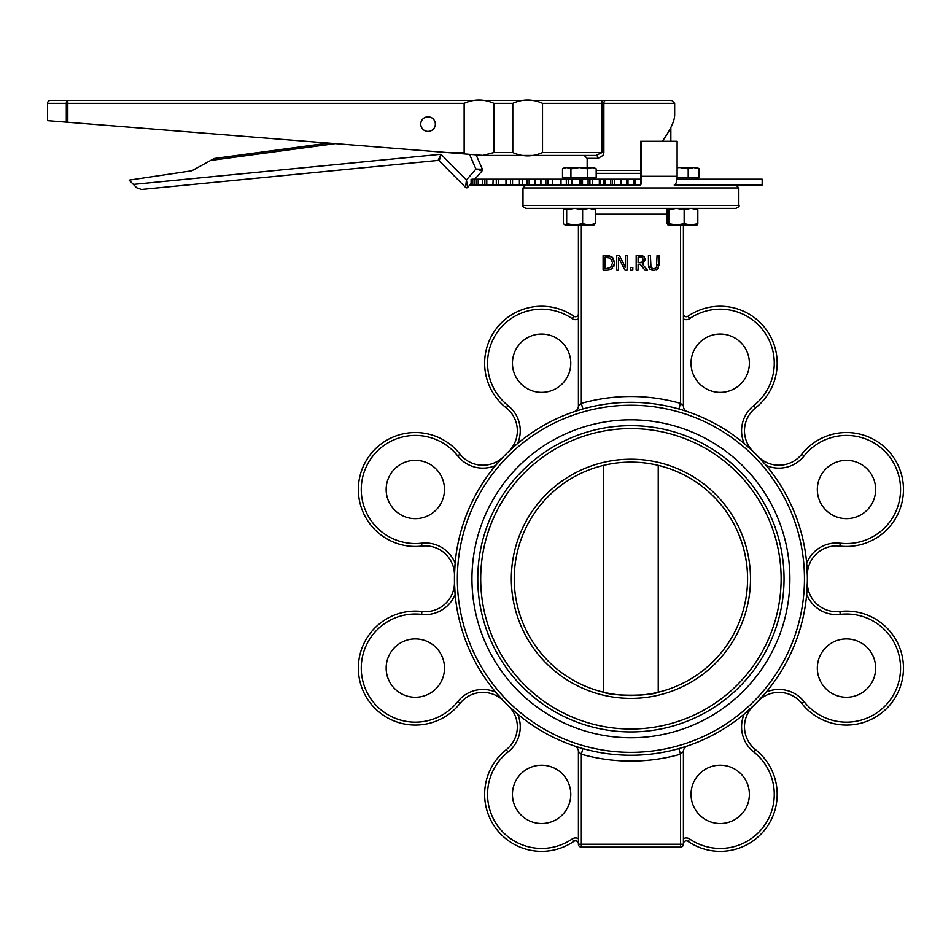 <?xml version="1.0" encoding="UTF-8"?>
<svg xmlns="http://www.w3.org/2000/svg" width="951" height="951" viewBox="0 0 951 951"><rect width="100%" height="100%" fill="white"/><g stroke="black" fill="none" stroke-linecap="round" stroke-linejoin="round"><path stroke-width="1.43" d="M581.323 754.214L578.41 751.504L581.323 754.214A182.295 182.295 0 0 0 680.488 754.214L683.389 751.528A5.837 5.837 0 0 1 687.371 745.976L678.907 748.603L680.488 754.214L680.488 847.139A2.912 2.912 0 0 0 683.412 844.226L578.41 844.226A2.912 2.912 0 0 0 581.323 847.139L581.323 754.214L582.904 748.603A176.47 176.47 0 0 1 574.44 745.976A5.837 5.837 0 0 1 574.463 745.988A5.837 5.837 0 0 1 578.41 751.504L578.41 844.226A2.912 2.912 0 0 0 581.323 847.139L680.488 847.139M574.844 746.119L575.7 746.404M577.804 747.082L578.553 747.32M687.133 746.059L687.371 745.976A176.47 176.47 0 0 0 744.193 714.094L753.406 705.82L744.193 714.094A32.084 32.084 0 0 0 753.739 751.979L755.558 749.685A29.172 29.172 0 0 1 753.406 705.82M578.41 838.711A5.837 5.837 0 0 0 572.193 838.96A54.064 54.064 0 0 1 498.098 826.455A54.064 54.064 0 0 1 508.072 751.979A32.084 32.084 0 0 0 517.617 714.094L508.416 705.82L517.617 714.094A176.47 176.47 0 0 1 495.602 692.078L503.887 701.291L495.602 692.078A32.084 32.084 0 0 0 457.728 701.636L460.011 703.443A29.172 29.172 0 0 1 503.887 701.291M457.728 701.636A54.064 54.064 0 0 1 365.374 688.774A54.064 54.064 0 0 1 421.59 614.394A32.084 32.084 0 0 0 455.125 594.363L454.471 582L455.125 594.363A176.47 176.47 0 0 1 455.125 563.23L454.471 575.593L455.125 563.23A32.084 32.084 0 0 0 421.59 543.199L421.923 546.088A29.172 29.172 0 0 1 454.471 575.593M840.22 614.394A54.064 54.064 0 0 1 896.436 688.774A54.064 54.064 0 0 1 804.082 701.636A32.084 32.084 0 0 0 766.209 692.078L757.935 701.291L766.209 692.078A176.47 176.47 0 0 0 806.686 594.363L807.34 582L806.686 594.363A32.084 32.084 0 0 0 840.22 614.394L839.888 611.493A29.172 29.172 0 0 1 807.34 582M687.133 411.521L687.371 411.605A176.47 176.47 0 0 0 678.907 408.978L680.488 403.367L683.412 406.077L683.412 318.87A5.837 5.837 0 0 0 689.63 318.633A54.064 54.064 0 0 1 763.724 331.138A54.064 54.064 0 0 1 753.739 405.613A32.084 32.084 0 0 0 744.193 443.499L753.406 451.773L744.193 443.499A176.47 176.47 0 0 0 687.371 411.605L687.371 411.605A5.837 5.837 0 0 1 683.412 406.077L683.412 224.983M687.264 411.569L684.637 410.713M578.41 224.983L578.41 406.077A5.837 5.837 0 0 1 574.44 411.605L582.904 408.978L581.323 403.367L578.41 406.077L581.323 403.367L581.323 224.983M517.617 443.499L508.416 451.773L517.617 443.499A32.084 32.084 0 0 0 508.072 405.613L506.265 407.896A29.172 29.172 0 0 1 508.416 451.773M495.602 465.503L503.887 456.302L495.602 465.503A176.47 176.47 0 0 1 582.904 408.978A176.47 176.47 0 0 0 495.602 465.503A32.084 32.084 0 0 1 457.728 455.957L460.011 454.15A56.977 56.977 0 0 0 362.688 467.69A56.977 56.977 0 0 0 421.923 546.088M804.082 455.957A54.064 54.064 0 0 1 896.436 468.807A54.064 54.064 0 0 1 840.22 543.199A32.084 32.084 0 0 0 806.686 563.23L807.34 575.593L806.686 563.23A176.47 176.47 0 0 0 766.209 465.503L757.935 456.302L766.209 465.503A32.084 32.084 0 0 0 804.082 455.957L801.8 454.15A29.172 29.172 0 0 1 757.935 456.302M581.097 748.08L574.44 745.976A5.837 5.837 0 0 0 574.44 745.976L574.463 745.988A176.47 176.47 0 0 0 582.904 748.603M512.446 794.37A29.172 29.172 0 0 1 556.192 769.109A29.172 29.172 0 0 1 556.192 819.631A29.172 29.172 0 0 1 512.446 794.37M683.412 318.87L683.412 313.818L683.412 318.87M678.907 408.978A176.47 176.47 0 0 1 687.371 411.605A5.837 5.837 0 0 1 683.412 406.077L680.488 403.367A182.295 182.295 0 0 0 581.323 403.367M691.032 363.211A29.172 29.172 0 0 1 734.79 337.95A29.172 29.172 0 0 1 734.79 388.472A29.172 29.172 0 0 1 691.032 363.211M522.991 205.452C522.075 205.963 523.05 206.926 525.903 208.364L735.908 208.364C738.772 206.926 739.735 205.963 738.832 205.452L522.991 205.452L522.991 187.941L738.832 187.941L738.832 205.452M653.717 270.464L657.605 269.109L658.995 264.675L658.995 255.569L657.058 255.569L656.428 267.611L653.717 268.812L651.007 267.611L650.377 255.569L648.439 255.569L648.439 264.675L649.83 269.109L653.717 270.464L651.982 270.274M657.058 264.723L656.559 267.409M658.995 264.675L658.96 265.579M658.151 268.467L656.142 270.072M650.425 269.597L648.772 267.338M648.76 267.314L648.439 264.675M627.149 270.155L627.149 255.569L625.33 255.569L625.33 267.112L619.458 255.569L616.712 255.569L616.712 270.155L618.519 270.155L618.519 257.578L624.973 270.155L627.149 270.155M612.622 268.146L611.624 268.978L614.608 262.868L613.799 266.482M607.784 270.12L609.995 269.751M614.441 261.014L614.608 262.868L611.648 256.722L603.1 255.569L603.1 270.155L606.465 270.155M606.524 268.479L605.038 268.479L605.038 257.245L610.376 258.125L612.587 262.845L610.554 267.504L606.524 268.479M611.231 256.485L612.456 257.352M612.503 257.412L613.419 258.482M606.429 255.569L609.65 255.878M608.081 268.384L608.783 268.265M647.465 270.155L642.27 263.807L645.301 259.528L643.637 256.342L636.171 255.569L636.171 270.155L638.109 270.155L638.109 264.354L640.332 264.354L644.944 270.155L647.465 270.155M640.035 257.245L642.353 257.745L643.28 259.682L642.448 261.977L638.109 262.738L638.109 257.245L640.035 257.245M639.809 262.738L641.319 262.583M642.448 261.977L643.28 259.682M639.928 255.569L640.867 255.593M641.568 255.641L642.377 255.771M642.817 255.914L644.362 256.936M645.23 258.672L643.411 263.225L642.27 263.807M630.477 270.155L632.819 270.155L632.819 267.362L630.477 267.362L630.477 270.155M683.412 843.763A2.912 2.912 0 0 1 687.977 841.362A56.977 56.977 0 0 0 766.066 828.178A56.977 56.977 0 0 0 755.558 749.685M691.032 794.37A29.172 29.172 0 0 1 734.79 769.109A29.172 29.172 0 0 1 734.79 819.631A29.172 29.172 0 0 1 691.032 794.37M508.416 705.82A29.172 29.172 0 0 1 506.265 749.685A56.977 56.977 0 0 0 495.744 828.178A56.977 56.977 0 0 0 573.833 841.362A2.912 2.912 0 0 1 578.41 843.763M578.41 313.818A2.912 2.912 0 0 1 573.833 316.219A56.977 56.977 0 0 0 495.744 329.403A56.977 56.977 0 0 0 506.265 407.896M512.446 363.211A29.172 29.172 0 0 1 556.192 337.95A29.172 29.172 0 0 1 556.192 388.472A29.172 29.172 0 0 1 512.446 363.211M753.406 451.773A29.172 29.172 0 0 1 755.558 407.896A56.977 56.977 0 0 0 766.066 329.403A56.977 56.977 0 0 0 687.977 316.219A2.912 2.912 0 0 1 683.412 313.818M454.471 582A29.172 29.172 0 0 1 421.923 611.493A56.977 56.977 0 0 0 362.688 689.891A56.977 56.977 0 0 0 460.011 703.443M386.154 668.089A29.172 29.172 0 0 1 429.911 642.828A29.172 29.172 0 0 1 429.911 693.35A29.172 29.172 0 0 1 386.154 668.089M503.887 456.302A29.172 29.172 0 0 1 460.011 454.15M386.154 489.503A29.172 29.172 0 0 1 429.911 464.243A29.172 29.172 0 0 1 429.911 514.753A29.172 29.172 0 0 1 386.154 489.503M807.34 575.593A29.172 29.172 0 0 1 839.888 546.088A56.977 56.977 0 0 0 899.123 467.69A56.977 56.977 0 0 0 801.8 454.15M817.325 489.503A29.172 29.172 0 0 1 861.071 464.243A29.172 29.172 0 0 1 861.071 514.753A29.172 29.172 0 0 1 817.325 489.503M757.935 701.291A29.172 29.172 0 0 1 801.8 703.443A56.977 56.977 0 0 0 899.123 689.891A56.977 56.977 0 0 0 839.888 611.493M817.325 668.089A29.172 29.172 0 0 1 861.071 642.828A29.172 29.172 0 0 1 861.071 693.35A29.172 29.172 0 0 1 817.325 668.089M683.412 844.226L683.412 751.504A5.837 5.837 0 0 1 687.371 745.976A176.47 176.47 0 0 1 678.907 748.603A176.47 176.47 0 0 0 687.371 745.976M747.581 578.79A116.676 116.676 0 0 1 630.905 695.466A116.676 116.676 0 0 1 514.229 578.79A116.676 116.676 0 0 1 630.905 462.127A116.676 116.676 0 0 1 747.581 578.79M658.235 692.221L658.235 465.372A116.676 116.676 0 0 1 658.235 692.221C650.532 696.168 611.291 696.168 603.588 692.221L603.588 465.372M477.771 578.79A153.135 153.135 0 0 0 630.905 731.925A153.135 153.135 0 0 0 784.04 578.79A153.135 153.135 0 0 0 630.905 425.668A153.135 153.135 0 0 0 477.771 578.79M744.193 443.499A176.47 176.47 0 0 1 766.209 465.503A176.47 176.47 0 0 0 744.193 443.499M806.686 563.23A176.47 176.47 0 0 1 806.686 594.363A176.47 176.47 0 0 0 806.686 563.23M766.209 692.078A176.47 176.47 0 0 1 744.193 714.094A176.47 176.47 0 0 0 766.209 692.078M455.125 594.363A176.47 176.47 0 0 1 454.435 578.79A176.47 176.47 0 0 0 719.134 731.616A176.47 176.47 0 0 0 719.134 425.965A176.47 176.47 0 0 0 454.435 578.79A176.47 176.47 0 0 0 719.134 731.616A176.47 176.47 0 0 0 719.134 425.965A176.47 176.47 0 0 0 454.435 578.79A176.47 176.47 0 0 1 455.125 563.23M471.946 578.79A158.96 158.96 0 0 1 710.385 441.121A158.96 158.96 0 0 1 710.385 716.46A158.96 158.96 0 0 1 471.946 578.79M676.946 179.192L762.167 179.192L762.167 185.029L674.223 185.029A8.749 2.889 -90 0 0 677.112 176.28L677.112 141.271L641.331 141.271L641.331 176.28A8.749 0.654 90 0 1 640.677 185.029L640.677 179.192L633.818 179.192L633.818 185.029L635.28 185.029L635.28 179.192M596.182 173.355L640.677 173.355M465.586 187.418A1.462 1.462 0 0 0 467.726 187.359L466.418 179.965L465.586 187.418L439.279 160.838L440.979 154.276L438.102 160.422A1.462 1.462 0 0 1 439.279 160.838L465.586 187.418A1.462 1.462 0 0 0 467.726 187.359L469.746 185.029L472.742 185.029L472.742 179.192L474.763 179.192L474.704 185.029L614.489 185.029L614.489 179.192L621.086 179.192L621.086 185.029L633.818 185.029M472.742 185.029L474.763 185.029L474.763 179.192L476.403 179.192L476.403 185.029M478.21 185.029L478.21 179.192L476.403 179.192M478.21 179.192L482.442 179.192L482.312 185.029L482.442 179.192L484.867 179.192L484.867 185.029M486.793 185.029L486.793 179.192L484.867 179.192M486.793 179.192L493.141 179.192L492.915 185.029L493.141 179.192L496.303 179.192L496.303 185.029M498.312 185.029L498.312 179.192L496.303 179.192M498.312 179.192L505.968 179.192L505.968 185.029M512.53 185.029L512.53 179.192L506.657 179.192L506.657 185.029L506.657 179.192L505.968 179.192M512.53 179.192L519.401 179.192L519.401 185.029M522.693 185.029L522.693 179.192L519.401 179.192M522.693 179.192L527.104 179.192L527.104 185.029M529.16 185.029L529.16 179.192L527.104 179.192M529.16 179.192L535.116 179.192L535.116 185.029M540.929 185.029L540.929 179.192L535.116 179.192M540.489 185.029L540.489 179.192M540.929 179.192L545.838 179.192L545.838 185.029M547.859 185.029L547.859 179.192L545.838 179.192M547.859 179.192L552.769 179.192L552.769 185.029M561.007 185.029L561.007 179.192L552.769 179.192M560.282 185.029L560.282 179.192M561.007 179.192L566.309 179.192L566.309 185.029M568.246 185.029L568.246 179.192L566.309 179.192M568.246 179.192L572.026 179.192L572.026 185.029M579.385 185.029L579.385 179.192L572.026 179.192M579.385 179.192L580.49 179.192L580.49 185.029M582.499 185.029L582.499 179.192L580.49 179.192M581.453 179.192L581.513 185.029L581.453 179.192M582.499 179.192L588.098 179.192L588.098 185.029M589.905 185.029L589.905 179.192L588.098 179.192M589.905 179.192L592.473 179.192L592.473 185.029M599.332 185.029L599.332 179.192L592.473 179.192M599.332 179.192L600.485 179.192L600.485 185.029M604.979 185.029L604.979 179.192L600.485 179.192M603.73 179.192L603.742 185.029L603.73 179.192M604.979 179.192L610.756 179.192L610.756 185.029M612.408 185.029L612.408 179.192L610.756 179.192M612.408 179.192L614.489 179.192M627.993 185.029L627.993 179.192L621.086 179.192M627.993 179.192L633.818 179.192M640.677 179.192L640.677 141.271L641.331 141.271M626.531 179.192L626.531 185.029L626.531 179.192M522.551 185.029L522.194 179.192M635.28 185.029L640.677 185.029M614.489 185.029L621.086 185.029M50.462 100.437A2.912 2.912 0 0 0 47.55 103.362L66.308 103.362A2.912 1.51 -90 0 1 67.818 100.437L50.462 100.437A2.912 2.912 90 0 0 47.55 103.362L47.55 120.658L47.55 103.362L47.55 120.658L465.289 154.003L464.136 152.552L464.136 103.362C474.05 98.928 483.952 98.928 493.866 103.362L493.866 152.552L482.953 155.405L465.289 154.003M587.159 167.531L587.159 158.377L598.084 158.377L602.958 155.465L603.873 152.552L603.873 103.362L674.663 103.362L671.739 100.437L67.818 100.437L67.818 103.362L66.308 103.362L66.308 122.156M66.903 100.437L358.23 100.437M378.653 100.437L601.341 100.437M512.791 103.362C522.693 98.928 532.608 98.928 542.522 103.362L542.522 152.552C532.608 156.986 522.693 156.986 512.791 152.552L512.791 103.362L493.866 103.362M590.072 155.465L483.631 155.465L595.897 155.465L584.235 155.465L587.159 158.377M482.953 155.405L483.631 155.465M674.663 103.362L674.663 115.273C674.473 121.348 670.372 130.014 662.324 141.271M428.045 131.416A7.287 7.287 0 0 0 434.357 120.48A7.287 7.287 0 0 0 421.733 120.48A7.287 7.287 0 0 0 428.045 131.416M542.522 103.362L602.066 103.362L602.066 152.552L595.897 155.465A2.912 2.187 90 0 1 598.084 158.377M328.452 143.078L214.141 158.52L191.805 170.776L129.146 180.131L136.706 187.775L141.426 189.475L438.102 160.422L141.426 189.475L136.706 187.775M469.521 154.335L475.94 169.04L482.157 170.776A1.462 1.462 0 0 0 482.395 169.242L475.94 169.04L466.418 179.965L440.979 154.276L133.366 184.399M482.157 170.776L474.822 179.192L482.157 170.776L479.042 169.908M467.726 187.359L471.09 183.495M482.395 169.242L476.118 154.87L482.395 169.242M699.044 168.826L693.624 167.531L697.047 167.531L699.044 168.826L699.044 177.742L677.076 177.742M688.203 168.826L679.917 167.531L693.624 167.531L688.203 168.826L688.203 177.742M677.112 167.531L679.917 167.531L677.112 167.685M591.974 167.531L587.766 168.826L579.349 167.531L593.923 167.531L596.182 168.826L591.974 167.531M570.921 168.826L566.713 167.531L579.349 167.531L570.921 168.826L570.921 177.742L562.505 177.742L562.505 168.826L566.713 167.531L562.505 168.826L564.763 167.531M587.766 168.826L587.766 177.742L596.182 177.742L596.182 168.826M587.766 177.742L570.921 177.742M564.763 179.192L564.763 177.742M699.044 177.742L699.306 168.826L698.498 168.398M593.65 208.364L595.29 209.66L588.954 208.364L582.618 209.66L574.642 208.364L566.677 209.66L564.763 208.364M565.037 208.364L563.408 209.66L563.408 223.687L565.037 224.983L566.677 223.687L574.642 224.983L582.618 223.687L588.954 224.983L595.29 223.687L593.65 224.983M594.209 224.828L565.037 224.983M566.677 223.687L566.677 209.66M582.618 223.687L582.618 209.66M595.29 223.687L595.29 209.66M697.82 223.687L690.985 224.983L676.482 224.983L684.149 223.687L690.985 224.983L697.047 224.983L697.82 223.687L697.82 209.66L690.985 208.364L684.149 209.66L676.482 208.364L668.803 209.66L667.887 208.364M667.959 208.364L667.115 209.66L667.115 223.687L667.959 224.983L668.803 223.687L676.482 224.983L667.959 224.983M696.976 208.364L697.82 209.66M668.803 223.687L668.803 209.66M684.149 223.687L684.149 209.66M517.617 714.094A176.47 176.47 0 0 1 495.602 692.078M574.44 411.605A5.837 5.837 0 0 0 578.41 406.077M595.29 214.201L667.115 214.201M680.488 224.983L680.488 403.367M753.739 751.979A54.064 54.064 0 0 1 763.724 826.455A54.064 54.064 0 0 1 689.63 838.96L687.977 841.362M689.63 838.96A5.837 5.837 0 0 0 683.412 838.711M572.193 838.96L573.833 841.362M508.072 751.979L506.265 749.685M508.072 405.613A54.064 54.064 0 0 1 498.098 331.138A54.064 54.064 0 0 1 572.193 318.633L573.833 316.219M572.193 318.633A5.837 5.837 0 0 0 578.41 318.87M689.63 318.633L687.977 316.219M753.739 405.613L755.558 407.896M421.59 614.394L421.923 611.493M421.59 543.199A54.064 54.064 0 0 1 365.374 468.807A54.064 54.064 0 0 1 457.728 455.957M840.22 543.199L839.888 546.088M804.082 701.636L801.8 703.443M750.494 578.79A119.588 119.588 0 0 0 571.111 475.227A119.588 119.588 0 0 0 571.111 682.366A119.588 119.588 0 0 0 750.494 578.79M480.695 578.79A150.21 150.21 0 0 1 706.011 448.706A150.21 150.21 0 0 1 706.011 708.887A150.21 150.21 0 0 1 480.695 578.79M457.36 578.79A173.546 173.546 0 0 1 717.684 428.497A173.546 173.546 0 0 1 717.684 729.096A173.546 173.546 0 0 1 457.36 578.79M677.112 176.28L641.331 176.28M510.473 179.192L510.473 185.029M471.09 179.192L471.09 185.029M67.818 122.275L67.818 103.362L464.136 103.362M605.668 100.437A2.912 1.807 90 0 0 603.873 103.362L602.066 103.362L602.066 100.437M464.136 152.552L447.089 152.552M603.873 152.552L542.522 152.552M640.677 170.443L596.182 170.443M512.791 152.552L493.866 152.552M210.587 160.469L335.299 143.625M522.991 187.941L525.903 185.029M738.832 187.941L735.908 185.029M670.847 141.271L670.847 127.577M697.047 177.742L697.047 179.192M593.923 177.742L593.923 179.192M697.047 167.531L699.306 168.826"/></g></svg>
